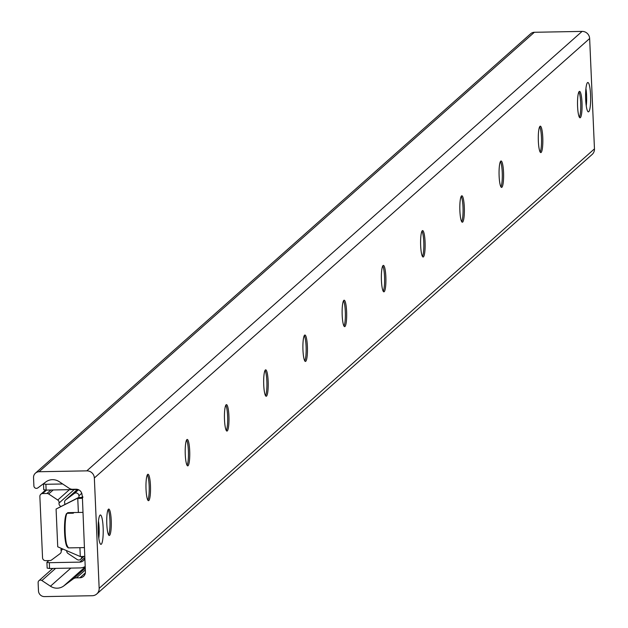 <?xml version="1.0" encoding="UTF-8"?>
<svg xmlns="http://www.w3.org/2000/svg" width="628" height="628" viewBox="0 0 628 628"><rect width="100%" height="100%" fill="white"/><g stroke="black" fill="none" stroke-linecap="round" stroke-linejoin="round"><path stroke-width="0.94" d="M590.579 95.001A14.68 2.52 -91.1 0 1 588.405 111.855A14.68 2.52 -91.1 0 1 585.61 97.222A14.68 2.52 -91.1 0 1 587.855 82.496A14.68 2.52 -91.1 0 1 590.579 95.001M103.133 527.496A14.68 2.52 -91.1 0 1 100.951 544.35A14.68 2.52 -91.1 0 1 98.156 529.718A14.68 2.52 -91.1 0 1 100.409 514.991A14.68 2.52 -91.1 0 1 103.133 527.496M578.906 91.931A13.212 2.269 -91.1 0 1 580.696 102.639A13.212 2.269 -91.1 0 1 579.377 117.24M581.999 102.615A13.212 2.269 -91.1 0 1 580.037 117.789A13.212 2.269 -91.1 0 1 577.525 104.617A13.212 2.269 -91.1 0 1 579.55 91.358A13.212 2.269 -91.1 0 1 581.999 102.615M539.68 126.738A13.212 2.269 -91.1 0 1 541.469 137.446A13.212 2.269 -91.1 0 1 540.143 152.047M542.765 137.422A13.212 2.269 -91.1 0 1 540.802 152.596A13.212 2.269 -91.1 0 1 538.298 139.424A13.212 2.269 -91.1 0 1 540.315 126.173A13.212 2.269 -91.1 0 1 542.765 137.422M500.445 161.545A13.212 2.269 -91.1 0 1 502.235 172.26A13.212 2.269 -91.1 0 1 500.916 186.861M503.538 172.229A13.212 2.269 -91.1 0 1 501.576 187.403A13.212 2.269 -91.1 0 1 499.064 174.231A13.212 2.269 -91.1 0 1 501.089 160.98A13.212 2.269 -91.1 0 1 503.538 172.229M461.211 196.352A13.212 2.269 -91.1 0 1 463.001 207.067A13.212 2.269 -91.1 0 1 461.682 221.668M464.304 207.044A13.212 2.269 -91.1 0 1 462.341 222.21A13.212 2.269 -91.1 0 1 459.829 209.038A13.212 2.269 -91.1 0 1 461.855 195.787A13.212 2.269 -91.1 0 1 464.304 207.044M421.985 231.167A13.212 2.269 -91.1 0 1 423.774 241.874A13.212 2.269 -91.1 0 1 422.448 256.475M425.07 241.851A13.212 2.269 -91.1 0 1 423.115 257.017A13.212 2.269 -91.1 0 1 420.603 243.852A13.212 2.269 -91.1 0 1 422.62 230.594A13.212 2.269 -91.1 0 1 425.07 241.851M382.75 265.974A13.212 2.269 -91.1 0 1 384.54 276.681A13.212 2.269 -91.1 0 1 383.221 291.282M385.843 276.658A13.212 2.269 -91.1 0 1 383.881 291.832A13.212 2.269 -91.1 0 1 381.369 278.659A13.212 2.269 -91.1 0 1 383.394 265.401A13.212 2.269 -91.1 0 1 385.843 276.658M343.516 300.781A13.212 2.269 -91.1 0 1 345.306 311.488A13.212 2.269 -91.1 0 1 343.987 326.089M346.609 311.464A13.212 2.269 -91.1 0 1 344.646 326.639A13.212 2.269 -91.1 0 1 342.134 313.466A13.212 2.269 -91.1 0 1 344.16 300.215A13.212 2.269 -91.1 0 1 346.609 311.464M304.29 335.588A13.212 2.269 -91.1 0 1 306.079 346.303A13.212 2.269 -91.1 0 1 304.753 360.904M307.382 346.279A13.212 2.269 -91.1 0 1 305.42 361.445A13.212 2.269 -91.1 0 1 302.908 348.273A13.212 2.269 -91.1 0 1 304.925 335.022A13.212 2.269 -91.1 0 1 307.382 346.279M265.055 370.402A13.212 2.269 -91.1 0 1 266.845 381.11A13.212 2.269 -91.1 0 1 265.526 395.711M268.148 381.086A13.212 2.269 -91.1 0 1 266.186 396.252A13.212 2.269 -91.1 0 1 263.674 383.088A13.212 2.269 -91.1 0 1 265.699 369.829A13.212 2.269 -91.1 0 1 268.148 381.086M225.821 405.209A13.212 2.269 -91.1 0 1 227.611 415.917A13.212 2.269 -91.1 0 1 226.292 430.518M228.914 415.893A13.212 2.269 -91.1 0 1 226.951 431.067A13.212 2.269 -91.1 0 1 224.439 417.895A13.212 2.269 -91.1 0 1 226.465 404.636A13.212 2.269 -91.1 0 1 228.914 415.893M186.595 440.016A13.212 2.269 -91.1 0 1 188.384 450.723A13.212 2.269 -91.1 0 1 187.058 465.324M189.687 450.7A13.212 2.269 -91.1 0 1 187.725 465.874A13.212 2.269 -91.1 0 1 185.213 452.702A13.212 2.269 -91.1 0 1 187.23 439.451A13.212 2.269 -91.1 0 1 189.687 450.7M147.36 474.823A13.212 2.269 -91.1 0 1 149.15 485.53A13.212 2.269 -91.1 0 1 147.831 500.139M150.453 485.507A13.212 2.269 -91.1 0 1 148.491 500.681A13.212 2.269 -91.1 0 1 145.979 487.509A13.212 2.269 -91.1 0 1 148.004 474.258A13.212 2.269 -91.1 0 1 150.453 485.507M108.134 509.63A13.212 2.269 -91.1 0 1 109.924 520.345A13.212 2.269 -91.1 0 1 108.597 534.946M111.219 520.322A13.212 2.269 -91.1 0 1 109.256 535.488A13.212 2.269 -91.1 0 1 106.752 522.315A13.212 2.269 -91.1 0 1 108.77 509.065A13.212 2.269 -91.1 0 1 111.219 520.322M96.806 593.947L592.102 154.488A7.34 7.159 -131.6 0 0 594.465 148.867L589.645 38.528A7.34 7.159 -131.6 0 0 582.093 31.4L534.365 32.279A5.872 5.723 -131.6 0 0 530.723 33.7L35.427 473.159A5.872 5.723 48.4 0 1 39.069 471.738L86.797 470.859A7.34 7.159 48.4 0 1 94.349 477.986L99.161 588.326A7.34 7.159 48.4 0 1 92.253 595.721L44.525 596.6A5.872 5.723 48.4 0 1 38.481 590.901L38.12 582.619A2.496 2.433 48.4 0 1 41.903 580.531L50.452 586.207A11.744 11.453 -131.6 0 0 63.726 585.963L73.138 578.961A5.872 5.723 48.4 0 1 76.412 577.846L79.889 577.784A5.872 5.723 -131.6 0 0 85.416 571.873L82.409 497.784A0.738 0.714 -131.6 0 0 82.378 496.418L82.056 494.919A5.872 5.723 -131.6 0 0 76.019 489.22L72.542 489.283A5.872 5.723 48.4 0 1 69.174 488.294L59.173 481.652A11.744 11.453 -131.6 0 0 45.899 481.896L37.861 487.885A2.496 2.433 48.4 0 1 33.896 485.931L33.535 477.657A5.872 5.723 48.4 0 1 35.427 473.159M61.356 548.409A2.936 2.865 -131.6 0 0 61.128 550.56A2.936 2.865 48.4 0 1 60.107 553.629L51.543 560.003A2.936 2.865 48.4 0 1 49.902 560.553L45.569 560.639A2.936 2.865 48.4 0 1 42.547 557.79L39.87 496.52A2.936 2.865 48.4 0 1 42.641 493.561L46.974 493.482A2.936 2.865 48.4 0 1 48.662 493.977L57.76 500.021A2.936 2.865 48.4 0 1 59.056 503.052A2.936 2.865 -131.6 0 0 60.79 506.325M81.577 556.518L81.601 557.067A2.936 2.865 48.4 0 1 77.15 559.524L68.044 553.48A2.936 2.865 48.4 0 1 66.717 550.764M64.723 504.37A2.936 2.865 -131.6 0 0 64.684 502.942A2.936 2.865 48.4 0 1 65.705 499.872L74.269 493.498A2.936 2.865 48.4 0 1 78.924 495.798L79.002 497.604M46.142 490.099L45.891 484.29L43.489 483.905L43.74 489.714L46.142 490.099L76.522 489.534A5.872 5.723 48.4 0 1 79.505 490.295M43.489 483.905L45.004 482.563M82.613 496.552L82.127 497.125A2.936 0.416 -2.5 0 1 78.743 497.611L56.08 509.041L78.312 497.619M62.674 483.976L45.891 484.29M48.866 560.576L46.912 562.303L47.163 568.112L49.573 568.497L49.314 562.688L46.912 562.303M49.314 562.688L79.685 562.123A5.872 5.723 -131.6 0 0 84.835 558.543M84.741 556.306A8.808 1.256 177.5 0 1 80.298 556.557L57.729 546.807L56.08 509.041M77.33 498.491L77.762 498.483A8.808 1.256 -2.5 0 0 82.205 498.232M49.573 568.497L79.944 567.932A11.744 11.453 -131.6 0 0 85.188 566.542M585.932 88.611A13.212 2.269 -91.1 0 1 586.576 95.291A13.212 2.269 -91.1 0 1 586.246 105.818M67.063 513.406L67.753 512.66L74.002 512.55L73.264 513.202L67.015 513.319L66.325 514.065A16.885 2.897 88.9 0 0 64.574 532.222A16.885 2.897 88.9 0 0 67.573 547.153M66.419 513.665C63.514 530.291 64.197 541.697 68.46 547.891A17.623 3.022 -91.1 0 0 68.523 547.891L74.779 547.773M84.356 547.6L68.46 547.891A17.623 3.022 -91.1 0 1 65.186 532.709A17.623 3.022 -91.1 0 1 67.015 513.319L66.325 514.065M82.818 512.377L67.753 512.66A17.623 3.022 -91.1 0 1 67.808 512.66A17.623 3.022 -91.1 0 1 67.871 512.66M98.478 521.107A13.212 2.269 -91.1 0 1 99.122 527.787A13.212 2.269 -91.1 0 1 98.8 538.314M99.161 588.326L594.465 148.867M94.349 477.986L589.645 38.528M86.797 470.859L582.093 31.4M39.069 471.738L534.365 32.279M82.409 497.784L82.802 497.431M79.889 577.784L85.369 572.917M76.412 577.846L85.337 569.926M73.138 578.961L85.259 568.207M63.726 585.963L85.204 566.911M50.452 586.207L70.862 568.105M41.903 580.531L55.594 568.387M61.128 550.56L62.824 549.053M81.601 557.067L82.244 556.486M78.924 495.798L81.75 493.286M74.269 493.498L78.422 489.816M65.705 499.872L77.315 489.573M59.056 503.052L74.237 489.573M57.76 500.021L69.433 489.667M48.662 493.977L53.176 489.966M46.974 493.482L50.892 490.005M42.641 493.561L46.55 490.091M79.685 562.123L84.796 557.593M80.298 556.557L79.913 547.679M78.374 512.464L77.762 498.483M82.299 497.847L82.825 497.384M38.92 580.712L52.76 568.434M80.651 559.312L83.964 556.377M65.516 500.029L77.299 489.573M40.812 494.267L45.616 490.013"/></g></svg>

